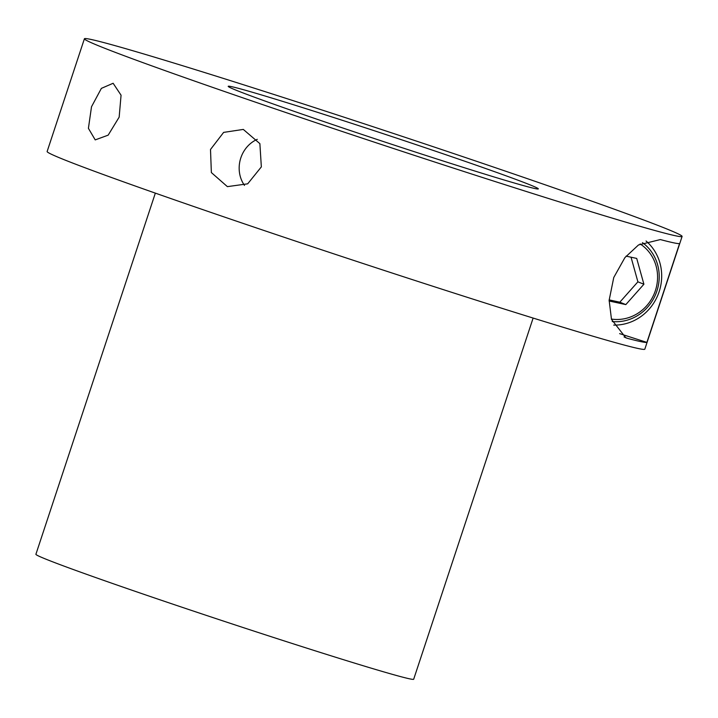 <?xml version="1.0" encoding="UTF-8"?>
<svg xmlns="http://www.w3.org/2000/svg" width="718" height="718" viewBox="0 0 718 718"><rect width="100%" height="100%" fill="white"/><g stroke="black" fill="none" stroke-linecap="round" stroke-linejoin="round"><path stroke-width="1.08" d="M660.336 239.57L638.508 244.946L624.92 257.591L613.755 277.507L609.142 300.268L611.485 319.366L625.845 337.81L627.649 338.411A314.762 7.144 18.3 0 0 646.891 342.396L679.578 243.555A314.762 7.144 -161.7 0 1 660.336 239.57M91.509 106.758L88.413 128.334L95.216 139.893L108.167 135.155L119.161 117.142L121.064 95.198L113.13 83.27L101.373 88.377L91.509 106.758M210.5 149.479L211.361 172.571L227.391 186.635L247.683 183.826L261.343 166.899L259.88 143.654L243.303 129.419L223.63 132.39L210.5 149.479M84.41 38.772L47.128 151.516A314.762 7.144 18.3 0 0 64.037 159.656A314.762 7.144 18.3 0 0 395.142 274.016A314.762 7.144 18.3 0 0 644.818 349.181L682.1 236.437A314.762 7.144 18.3 0 0 665.191 228.297A314.762 7.144 18.3 0 0 334.085 113.938A314.762 7.144 18.3 0 0 84.41 38.772A314.762 7.144 18.3 0 0 101.319 46.912A314.762 7.144 18.3 0 0 432.424 161.272A314.762 7.144 18.3 0 0 682.1 236.437M619.634 333.628L646.891 342.396M646.047 241.006A47.514 44.687 -68.1 0 1 658.343 293.931A47.514 44.687 -68.1 0 1 613.719 325.092A47.514 44.687 111.9 0 0 657.85 295.161A47.514 44.687 111.9 0 0 647.896 242.693A47.514 44.687 111.9 0 0 646.047 241.006M244.497 185.406A29.698 26.862 105.5 0 1 240.817 157.915A29.698 26.862 105.5 0 1 257.277 139.328M236.967 90.549A163.318 3.707 18.3 0 0 408.766 149.882A163.318 3.707 18.3 0 0 538.32 188.888A163.318 3.707 18.3 0 0 529.543 184.661A163.318 3.707 18.3 0 0 357.743 125.318A163.318 3.707 18.3 0 0 228.198 86.322A163.318 3.707 18.3 0 0 236.967 90.549M155.339 193.133L35.9 554.287A198.958 4.514 18.3 0 0 46.589 559.43A198.958 4.514 18.3 0 0 255.868 631.723A198.958 4.514 18.3 0 0 413.685 679.228L533.124 318.074M611.395 319.061A41.025 38.593 111.9 0 0 653.227 295.942A41.025 38.593 111.9 0 0 645.67 248.329A41.025 38.593 111.9 0 0 640.124 243.932M642.466 242.63A43.618 41.034 -68.1 0 1 646.559 246.077A43.618 41.034 -68.1 0 1 655.076 295.681A43.618 41.034 -68.1 0 1 612.221 321.547M609.115 301.004L625.827 304.603L643.902 284.238L636.713 258.426L626.105 256.138M643.902 284.238L637.898 281.824L631.041 257.206M609.151 299.891L619.822 302.188L637.898 281.824M625.827 304.603L619.822 302.188M627.649 338.411L624.077 336.975"/></g></svg>
